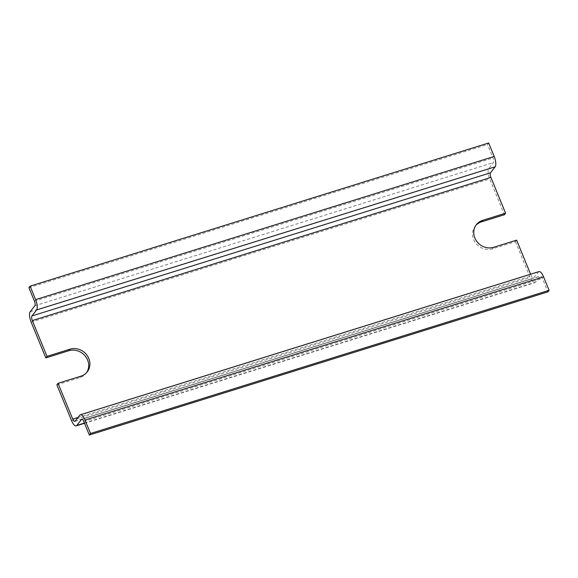<?xml version="1.0" encoding="UTF-8"?>
<svg xmlns="http://www.w3.org/2000/svg" width="578" height="578" viewBox="0 0 578 578"><rect width="100%" height="100%" fill="white"/><g stroke="black" fill="none" stroke-linecap="round" stroke-linejoin="round"><path stroke-width="0.43" stroke-dasharray="2.89 2.17" d="M475.81 225.449A14.941 13.569 37.8 0 0 475.181 226.2A14.941 13.569 37.8 0 0 475.708 243.107A14.941 13.569 37.8 0 0 492.507 248.829L515.439 241.676L516.631 240.13M56.868 384.84L79.793 377.68A14.941 13.569 37.8 0 0 86.064 373.374A14.941 13.569 37.8 0 0 86.635 372.579M488.67 142.968L487.471 144.514L492.998 157.982A3.735 1.322 72.7 0 1 493.424 162.584L488.757 168.595A8.403 2.969 -107.3 0 0 489.71 178.942L504.384 214.727M538.92 271.602A8.403 2.969 -107.3 0 0 538.313 272.043L533.646 278.054A3.735 1.322 72.7 0 1 533.378 278.249A3.735 1.322 72.7 0 1 531.312 275.916L530.604 274.196M28.9 287.678L487.471 144.514M515.439 241.676L530.113 277.454A8.403 2.969 -107.3 0 0 534.773 282.707A8.403 2.969 -107.3 0 0 535.373 282.259L540.04 276.255A3.735 1.322 72.7 0 1 540.307 276.06A3.735 1.322 72.7 0 1 542.381 278.386L547.901 291.861M493.706 247.29L492.507 248.829M80.992 376.141L79.793 377.68M78.016 417.439L531.312 275.916M79.742 415.214L538.313 272.043M75.075 421.218L533.646 278.054M34.427 301.152L492.998 157.982M34.846 305.755L493.424 162.584M30.186 311.759L488.757 168.595M31.14 322.112L489.71 178.942M71.542 420.625L530.113 277.454M84.417 423.053L535.373 282.259M82.069 419.231L540.04 276.255M83.81 421.557L542.381 278.386M476.38 224.654L475.181 226.2M87.264 371.835L86.064 373.374M74.808 421.42L533.378 278.249M84.511 423.277L534.773 282.707M81.736 419.223L540.307 276.06"/><path stroke-width="0.87" d="M530.604 274.196L516.631 240.13L493.706 247.29A14.941 13.569 -142.2 0 1 476.901 241.568A14.941 13.569 -142.2 0 1 476.38 224.654A14.941 13.569 -142.2 0 1 482.652 220.348L505.584 213.188L504.384 214.727L481.46 221.887A14.941 13.569 37.8 0 0 475.81 225.449M86.635 372.579A14.941 13.569 37.8 0 0 85.212 356.041A14.941 13.569 37.8 0 0 68.746 350.738L45.814 357.898L47.013 356.359L69.938 349.199A14.941 13.569 -142.2 0 1 86.743 354.921A14.941 13.569 -142.2 0 1 87.264 371.835A14.941 13.569 -142.2 0 1 80.992 376.141L58.06 383.301L56.868 384.84L71.542 420.625A8.403 2.969 72.7 0 0 76.202 425.87L84.511 423.277M505.584 213.188L490.903 177.403A3.735 1.322 72.7 0 1 490.484 172.8L495.144 166.796A8.403 2.969 -107.3 0 0 494.19 156.443L488.67 142.968L30.099 286.139L35.619 299.614A8.403 2.969 72.7 0 1 36.573 309.96L31.913 315.971A3.735 1.322 -107.3 0 0 32.332 320.573L47.013 356.359M45.814 357.898L31.14 322.112A8.403 2.969 72.7 0 1 30.186 311.759L34.846 305.755A3.735 1.322 -107.3 0 0 34.427 301.152L28.9 287.678L30.099 286.139M58.06 383.301L72.741 419.086A3.735 1.322 -107.3 0 0 74.808 421.42A3.735 1.322 -107.3 0 0 75.075 421.218L79.742 415.214A8.403 2.969 72.7 0 1 80.349 414.766A8.403 2.969 72.7 0 1 85.002 420.018L90.529 433.486L549.1 290.322L543.573 276.848A8.403 2.969 -107.3 0 0 538.92 271.602L80.349 414.766M90.529 433.486L89.33 435.032L83.81 421.557A3.735 1.322 -107.3 0 0 81.736 419.223A3.735 1.322 -107.3 0 0 81.469 419.418L76.802 425.43A8.403 2.969 72.7 0 1 76.202 425.87M89.33 435.032L547.901 291.861L549.1 290.322M482.652 220.348L481.46 221.887M69.938 349.199L68.746 350.738M32.332 320.573L490.903 177.403M72.741 419.086L78.016 417.439M85.002 420.018L543.573 276.848M31.913 315.971L490.484 172.8M36.573 309.96L495.144 166.796M35.619 299.614L494.19 156.443M76.802 425.43L84.417 423.053M81.469 419.418L82.069 419.231"/></g></svg>
